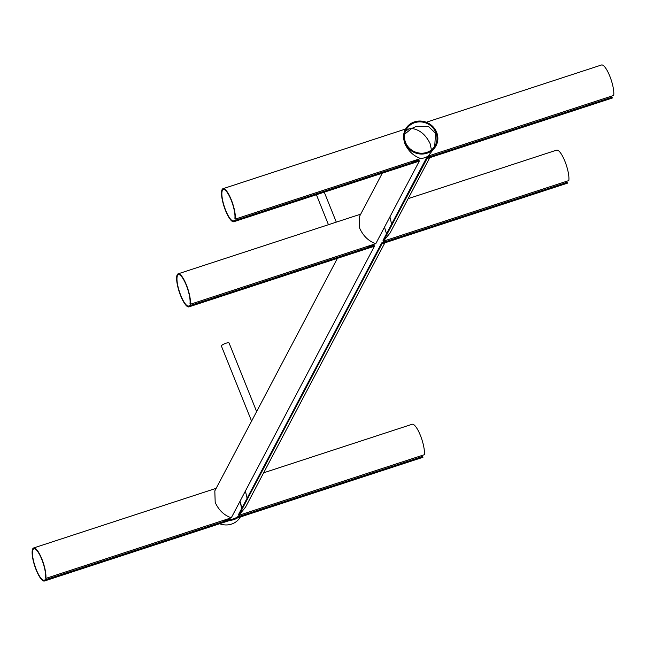 <?xml version="1.0" encoding="UTF-8"?>
<svg xmlns="http://www.w3.org/2000/svg" width="646" height="646" viewBox="0 0 646 646"><rect width="100%" height="100%" fill="white"/><g stroke="black" fill="none" stroke-linecap="round" stroke-linejoin="round"><path stroke-width="0.97" d="M251.593 421.135L221.416 346.07A4.126 0.977 -21.9 0 1 225.922 343.244A4.126 0.977 -21.9 0 1 229.072 342.994L256.632 411.567M612.263 98.047A17.377 4.554 -108.1 0 0 612.303 98.031A17.377 4.554 -108.1 0 0 612.343 98.014L612.012 97.207L426.554 157.81L383.038 240.377L383.361 241.192L390.079 232.956L429.752 157.689M391.605 224.114L389.909 216.878M612.343 98.014L426.885 158.625L426.554 157.81L429.776 155.541M431.447 149.896L430.083 143.565C425.682 134.586 419.553 129.555 411.68 128.481L404.654 134.19M405.478 131.267L408.813 128.885L411.68 128.481L416.258 126.454L428.314 126.325L435.525 133.246L434.734 146.254M405.583 142.5A16.505 15.439 27.8 0 0 420.053 153.15A16.505 15.439 27.8 0 0 435.323 145.245A16.505 15.439 27.8 0 0 435.864 132.6A16.505 15.439 27.8 0 0 421.386 121.949A16.505 15.439 27.8 0 0 406.124 129.854A16.505 15.439 27.8 0 0 405.583 142.5M436.664 132.341A17.377 16.255 27.8 0 0 421.426 121.117A17.377 16.255 27.8 0 0 405.349 129.442A17.377 16.255 27.8 0 0 404.776 142.758A17.377 16.255 27.8 0 0 420.021 153.982A17.377 16.255 27.8 0 0 436.098 145.657A17.377 16.255 27.8 0 0 436.664 132.341M418.963 161.217L233.86 221.707A17.377 4.554 -108.1 0 1 233.82 221.723A17.377 4.554 -108.1 0 1 225.559 210.636A17.377 4.554 -108.1 0 1 223.023 188.68A17.377 4.554 -108.1 0 1 231.284 199.767A17.377 4.554 -108.1 0 1 235.217 219.123L420.675 158.52C413.521 156.049 408.159 150.922 404.582 143.129L404.21 131.598L405.349 129.442M436.098 145.657L428.241 156.041L613.7 95.438A17.377 4.554 -108.1 0 0 609.767 76.075A17.377 4.554 -108.1 0 0 601.507 64.988L426.287 122.255M408.159 198.653L556.618 150.138A17.377 4.554 71.9 0 1 564.887 161.225A17.377 4.554 71.9 0 1 568.819 180.581L383.361 241.192L427.079 158.561M178.143 273.823A17.377 4.554 71.9 0 0 180.67 295.779A17.377 4.554 71.9 0 0 188.939 306.866A17.377 4.554 71.9 0 0 188.979 306.85L188.648 306.034A16.505 4.32 71.9 0 1 180.815 295.505A16.505 4.32 71.9 0 1 178.409 274.655A16.505 4.32 71.9 0 1 186.258 285.185A16.505 4.32 71.9 0 1 190.005 303.459L190.336 304.274A17.377 4.554 71.9 0 0 186.403 284.91A17.377 4.554 71.9 0 0 178.143 273.823L360.686 214.165M382.287 173.201L359.329 216.749L359.701 228.28C363.27 236.065 368.64 241.192 375.794 243.663L419.311 161.096L418.988 160.281L233.529 220.892A16.505 4.32 -108.1 0 1 225.704 210.362A16.505 4.32 -108.1 0 1 223.298 189.512A16.505 4.32 -108.1 0 1 231.139 200.042A16.505 4.32 -108.1 0 1 234.894 218.308L235.217 219.123M188.979 306.85L374.082 246.36M382.198 243.704L567.454 183.165A17.377 4.554 71.9 0 1 567.422 183.173A17.377 4.554 71.9 0 1 567.382 183.189M240.385 514.83L237.163 517.099A16.505 15.439 -152.2 0 1 229.596 519.57L222.676 520.619M241.483 508.911A16.505 15.439 27.8 0 0 240.352 503.5A16.505 15.439 27.8 0 0 239.634 501.966M239.989 501.288L241.984 507.95M33.632 547.97A17.377 4.554 71.9 0 0 36.168 569.925A17.377 4.554 71.9 0 0 44.429 581.012A17.377 4.554 71.9 0 0 44.469 580.996L44.138 580.181A16.505 4.32 71.9 0 1 36.305 569.651A16.505 4.32 71.9 0 1 33.899 548.801A16.505 4.32 71.9 0 1 41.748 559.331A16.505 4.32 71.9 0 1 45.503 577.597L45.826 578.412A17.377 4.554 71.9 0 0 41.893 559.056A17.377 4.554 71.9 0 0 33.632 547.97L216.176 488.311M337.398 258.343L214.819 490.887L215.191 502.418C218.76 510.211 224.13 515.338 231.284 517.809L374.43 246.247L374.107 245.432L367.186 246.481M44.469 580.996L229.572 520.506M263.649 472.799L412.116 424.277A17.377 4.554 71.9 0 1 420.376 435.364A17.377 4.554 71.9 0 1 424.309 454.727L238.85 515.33L245.569 507.102L384.871 242.831M237.688 517.85L422.944 457.303A17.377 4.554 71.9 0 1 422.912 457.32A17.377 4.554 71.9 0 1 422.872 457.336M384.895 240.692L381.673 242.953L238.527 514.523L238.85 515.33L382.004 243.768L381.673 242.953L567.131 182.35A16.505 4.32 71.9 0 1 565.282 181.736M247.095 498.26L245.399 491.025M384.499 227.142L386.494 233.804M237.163 517.099L422.621 456.496A16.505 4.32 71.9 0 1 420.772 455.882M412.067 161.33L418.988 160.281M422.944 457.303L422.621 456.496M231.284 517.809L45.826 578.412M44.138 580.181L229.596 519.57M237.494 517.914A17.377 16.255 -152.2 0 1 229.919 520.385M219.648 523.745A17.377 16.255 27.8 0 0 240.352 516.978M567.454 183.165L567.131 182.35M375.794 243.663L190.336 304.274M188.648 306.034L374.107 245.432M610.163 96.593A16.505 4.32 -108.1 0 0 612.012 97.207M233.86 221.707L233.529 220.892M420.675 158.52A17.377 16.255 27.8 0 0 428.241 156.041M324.26 192.161L336.308 222.135M223.023 188.68L405.583 129.022M233.82 221.723L419.141 161.161M426.982 158.593L612.303 98.031M188.939 306.866L374.252 246.304M382.101 243.736L567.422 183.173M44.429 581.012L229.75 520.45M237.591 517.882L422.912 457.32M316.403 194.729L328.451 224.703"/></g></svg>
